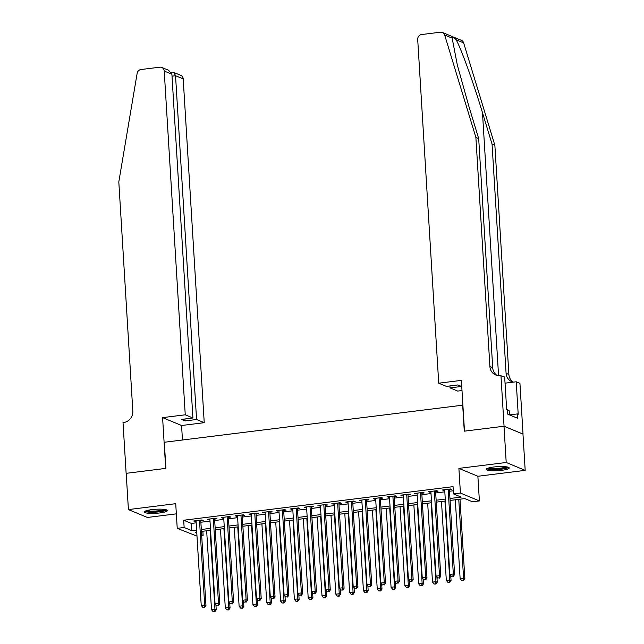 <?xml version="1.0" encoding="UTF-8"?>
<svg xmlns="http://www.w3.org/2000/svg" width="644" height="644" viewBox="0 0 644 644"><rect width="100%" height="100%" fill="white"/><g stroke="black" fill="none" stroke-linecap="round" stroke-linejoin="round"><path stroke-width="0.97" d="M159.865 512.946A11.512 2.021 176.5 0 0 167.351 510.579A11.512 2.021 176.5 0 0 151.863 509.621A11.512 2.021 176.5 0 0 144.369 511.988A11.512 2.021 176.5 0 0 159.865 512.946M501.74 470.321A11.512 2.021 176.5 0 0 509.235 467.963A11.512 2.021 176.5 0 0 493.739 467.005A11.512 2.021 176.5 0 0 486.252 469.363A11.512 2.021 176.5 0 0 501.74 470.321M202.868 531.244L203.118 535.365L201.685 535.542M196.992 536.13L177.229 528.346L184.136 527.484L191.832 530.68L196.621 530.084M462.891 405.157L164.309 442.259L165.911 468.373L126.192 473.324L128.414 509.589L147.395 517.462L176.343 513.856M462.682 405.06L464.276 431.174L503.994 426.223L522.968 434.096L525.19 470.361L506.208 462.489L458.898 468.389L460.404 493.046L479.386 500.919L472.479 501.781L464.783 498.585L450.076 500.42M458.898 468.389L477.88 476.262L525.19 470.361M477.88 476.262L479.386 500.919M503.994 426.223L506.208 462.489M200.783 520.803L203.198 520.505L201.918 519.966L193.627 521.004L196.09 521.39M214.597 519.08L217.012 518.782L215.732 518.251L207.44 519.281L209.904 519.668M228.411 517.357L230.826 517.06L229.546 516.528L221.254 517.559L223.718 517.945M242.225 515.635L244.639 515.337L243.36 514.806L235.068 515.836L237.531 516.222M256.038 513.912L258.453 513.614L257.173 513.083L248.882 514.113L251.345 514.5M269.852 512.189L272.267 511.891L270.987 511.36L262.696 512.391L265.159 512.777M283.666 510.467L286.081 510.169L284.801 509.637L276.509 510.668L278.973 511.054M297.48 508.744L299.895 508.446L298.615 507.915L290.323 508.945L292.787 509.332M311.293 507.029L313.709 506.723L312.429 506.192L304.137 507.222L306.6 507.609M325.107 505.307L327.522 505.001L326.242 504.469L317.951 505.5L320.414 505.886M338.921 503.584L341.336 503.278L340.056 502.747L331.765 503.785L334.22 504.163M352.727 501.861L355.15 501.555L353.862 501.024L345.578 502.062L348.034 502.441M366.541 500.138L368.964 499.833L367.676 499.301L359.392 500.34L361.848 500.726M380.354 498.416L382.778 498.118L381.49 497.579L373.206 498.617L375.661 499.003M394.168 496.693L396.591 496.395L395.303 495.856L387.02 496.894L389.475 497.281M407.982 494.97L410.405 494.673L409.117 494.141L400.834 495.172L403.289 495.558M421.796 493.248L424.211 492.95L422.931 492.419L414.647 493.449L417.103 493.835M435.61 491.525L438.025 491.227L436.745 490.696L428.461 491.726L430.916 492.113M449.955 498.496L461.193 497.096L453.497 493.908L453.054 486.655L183.693 520.231L191.389 523.427L196.179 522.831M200.872 522.244L209.992 521.109M214.685 520.521L223.806 519.386M228.499 518.798L237.62 517.663M242.313 517.076L251.434 515.941M256.127 515.353L265.248 514.218M269.941 513.63L279.061 512.495M283.754 511.916L292.875 510.773M297.568 510.193L306.689 509.05M311.382 508.47L320.495 507.327M325.196 506.748L334.308 505.612M339.002 505.025L348.122 503.89M352.815 503.302L361.936 502.167M366.629 501.579L375.75 500.444M380.443 499.857L389.564 498.722M394.257 498.134L403.377 496.999M408.071 496.411L417.191 495.276M421.884 494.689L431.005 493.554M435.698 492.966L444.819 491.831M449.512 491.243L453.312 490.776M449.423 489.802L451.838 489.504L450.559 488.973L442.275 490.004L444.73 490.39M177.229 528.346L175.723 503.689L128.414 509.589M183.693 520.231L184.136 527.484M453.497 493.908L460.404 493.046M196.742 532.008L195.422 532.169L196.782 532.733M201.636 534.745L203.118 535.365M445.382 501.008L436.262 502.143M431.569 502.731L422.448 503.866M417.755 504.453L408.634 505.588M403.941 506.176L394.82 507.311M390.127 507.899L381.007 509.034M376.313 509.621L367.193 510.756M362.5 511.344L353.379 512.479M348.686 513.059L339.565 514.202M334.872 514.781L325.751 515.924M321.058 516.504L311.938 517.647M307.244 518.227L298.124 519.362M293.431 519.95L284.31 521.085M279.617 521.672L270.496 522.807M265.803 523.395L256.69 524.53M251.989 525.118L242.877 526.253M238.175 526.84L229.063 527.975M224.37 528.563L215.249 529.698M210.556 530.286L201.435 531.421M201.314 529.497L210.435 528.362M215.128 527.774L224.249 526.639M228.942 526.051L238.063 524.916M242.756 524.329L251.876 523.194M256.57 522.606L265.69 521.471M270.383 520.883L279.504 519.748M284.197 519.169L293.318 518.026M298.011 517.446L307.132 516.303M311.825 515.723L320.945 514.58M325.639 514.001L334.759 512.865M339.452 512.278L348.565 511.143M353.266 510.555L362.379 509.42M367.072 508.832L376.193 507.697M380.886 507.11L390.006 505.975M394.7 505.387L403.82 504.252M408.513 503.664L417.634 502.529M422.327 501.942L431.448 500.807M436.141 500.219L445.262 499.084M191.389 523.427L191.832 530.68M443.515 489.851L443.555 490.535M429.701 491.573L429.741 492.258M415.887 493.296L415.927 493.98M402.073 495.019L402.114 495.703M388.26 496.741L388.3 497.426M374.446 498.464L374.486 499.148M360.632 500.179L360.672 500.871M346.818 501.901L346.858 502.594M333.004 503.624L333.045 504.316M319.191 505.347L319.231 506.039M305.377 507.07L305.417 507.754M291.563 508.792L291.603 509.476M277.749 510.515L277.789 511.199M263.935 512.238L263.984 512.922M250.122 513.96L250.17 514.645M236.308 515.683L236.356 516.367M222.494 517.406L222.542 518.09M208.688 519.128L208.728 519.813M194.874 520.851L194.915 521.535M448.144 489.271L453.32 573.989L449.866 574.416L444.69 489.706M449.383 489.118L454.608 574.52L453.32 573.989L452.788 576.163L451.404 576.332L452.788 576.163M453.304 576.372L454.608 574.52M449.866 574.416L451.404 576.332M455.3 499.768L460.13 578.674L463.583 578.24L464.863 578.771L459.993 499.189M463.044 580.421L461.668 580.59L463.559 580.63L463.044 580.421L463.583 578.24L458.753 499.341M461.668 580.59L460.13 578.674M464.863 578.771L463.559 580.63M507.593 467.037A9.966 1.747 -3.5 0 1 505.331 468.164A9.966 1.747 -3.5 0 1 494.729 469.347A9.966 1.747 -3.5 0 1 487.766 468.252M489.013 467.866A9.225 1.618 176.5 0 0 504.719 467.391A9.225 1.618 176.5 0 0 506.305 466.803M486.735 468.735A11.439 2.004 176.5 0 0 495.405 469.605A11.439 2.004 176.5 0 0 506.466 468.26A11.439 2.004 176.5 0 0 508.671 467.391M509.476 414.889L509.227 410.816L507.536 410.663M165.709 509.662A9.966 1.747 -3.5 0 1 163.447 510.789A9.966 1.747 -3.5 0 1 152.845 511.972A9.966 1.747 -3.5 0 1 145.882 510.869M147.138 510.483A9.225 1.618 176.5 0 0 162.835 510.016A9.225 1.618 176.5 0 0 164.421 509.428M144.86 511.352A11.439 2.004 176.5 0 0 153.53 512.23A11.439 2.004 176.5 0 0 164.582 510.885A11.439 2.004 176.5 0 0 166.788 510.016M452.16 38.125L444.658 35.009A4.428 4.106 -67.5 0 0 442.396 32.458L461.378 40.339A4.428 4.106 112.5 0 1 463.64 42.882L494.866 145.278L492.056 144.111L482.485 112.716C473.469 82.762 461.024 48.316 456.129 39.767C453.609 36.966 452.289 36.418 452.16 38.125L457.321 65.028L469.122 107.17L478.693 138.565L492.716 367.756A10.336 9.571 -67.5 0 0 497.071 375.388M461.998 390.546L457.707 391.077L450.035 387.897L461.498 386.464L457.86 384.959L446.397 386.384L438.725 383.204L417.698 39.421A4.428 4.106 -67.5 0 1 421.579 34.551L440.432 32.2A4.428 4.106 -67.5 0 1 442.396 32.458M478.693 138.565L475.884 137.405L489.907 366.589A10.336 9.571 -67.5 0 0 495.614 374.929A10.336 9.571 -67.5 0 0 500.195 375.541L504.671 376.99L506.659 409.479L507.48 409.817L507.746 414.173L517.647 418.278L517.382 413.931L518.203 414.269L516.214 381.779L519.933 383.317L523.041 434.088L504.059 426.215L464.485 431.15L461.378 380.379L438.725 383.204M494.866 145.278L508.881 374.47A10.336 9.571 -67.5 0 0 513.236 382.101M513.373 382.134A10.336 9.571 -67.5 0 1 511.787 381.642A10.336 9.571 -67.5 0 1 506.079 373.303L492.056 144.111M444.658 35.009L475.884 137.405M500.952 375.444L504.059 426.215M450.035 387.897L449.915 385.949M516.214 381.779L505.049 383.172M517.382 413.931L509.525 414.905M185.247 414.8L164.22 71.017A4.428 4.106 -67.5 0 0 159.817 67.185L140.956 69.536A4.428 4.106 -67.5 0 0 137.14 73.344L118.81 181.922L132.825 411.105A10.336 9.571 112.5 0 1 123.777 422.464L123.02 422.561L126.127 473.332L165.701 468.397L162.594 417.626L185.247 414.8L192.918 417.988L181.455 419.413L185.094 420.926L196.565 419.494L204.228 422.681L183.202 78.898L175.538 75.71L172.012 76.153M196.565 419.494L175.538 75.71L173.912 72.482L180.755 75.324A4.428 4.106 112.5 0 1 183.202 78.898M182.461 439.997L181.576 425.507L204.228 422.681M162.594 417.626L181.576 425.507M192.918 417.988L171.892 74.205L164.22 71.017M185.094 420.926L184.973 418.978M161.773 67.443L168.623 70.285L171.892 74.205M171.401 72.595L173.912 72.482M434.33 490.994L439.506 575.704L436.052 576.139L430.876 491.428M435.569 490.841L440.794 576.243L439.506 575.704L438.975 577.885L437.59 578.054L438.975 577.885M439.49 578.095L440.794 576.243M436.052 576.139L437.59 578.054M420.516 492.716L425.7 577.427L422.247 577.861L417.062 493.151M421.756 492.563L426.98 577.966L425.7 577.427L425.161 579.608L423.776 579.777L425.161 579.608M425.676 579.817L426.98 577.966M422.247 577.861L423.776 579.777M406.702 494.439L411.886 579.149L408.433 579.584L403.249 494.866M407.942 494.286L413.166 579.681L411.886 579.149L411.347 581.323L409.962 581.5L411.347 581.323M411.862 581.54L413.166 579.681M408.433 579.584L409.962 581.5M392.888 496.162L398.073 580.872L394.619 581.307L389.435 496.588M394.128 496.009L399.352 581.403L398.073 580.872L397.533 583.045L396.149 583.223L397.533 583.045M398.048 583.263L399.352 581.403M394.619 581.307L396.149 583.223M441.486 501.491L446.316 580.397L449.77 579.962L451.05 580.494L450.744 575.511M449.23 582.136L447.854 582.313L449.745 582.353L449.23 582.136L449.77 579.962L444.94 501.064M447.854 582.313L446.316 580.397M451.05 580.494L449.745 582.353M427.68 503.214L432.502 582.12L435.956 581.685L437.236 582.216L436.93 577.233M435.416 583.858L434.04 584.036L435.932 584.076L435.416 583.858L435.956 581.685L431.126 502.787M434.04 584.036L432.502 582.12M437.236 582.216L435.932 584.076M413.867 504.936L418.689 583.842L422.142 583.408L423.422 583.939L423.116 578.956M421.603 585.581L420.226 585.758L422.118 585.799L421.603 585.581L422.142 583.408L417.32 504.51M420.226 585.758L418.689 583.842M423.422 583.939L422.118 585.799M400.053 506.659L404.875 585.565L408.328 585.13L409.608 585.662L409.31 580.679M407.797 587.304L406.412 587.481L408.304 587.521L407.797 587.304L408.328 585.13L403.506 506.232M406.412 587.481L404.875 585.565M409.608 585.662L408.304 587.521M379.075 497.884L384.259 582.595L380.805 583.029L375.621 498.311M380.314 497.731L385.539 583.126L384.259 582.595L383.719 584.768L382.343 584.945L383.719 584.768M384.235 584.985L385.539 583.126M380.805 583.029L382.343 584.945M386.239 508.382L391.061 587.28L394.514 586.853L395.794 587.384L395.497 582.401M393.983 589.027L392.599 589.204L394.49 589.244L393.983 589.027L394.514 586.853L389.692 507.947M392.599 589.204L391.061 587.28M395.794 587.384L394.49 589.244M365.261 499.607L370.445 584.317L366.991 584.752L361.807 500.034M366.5 499.454L371.725 584.849L370.445 584.317L369.906 586.491L368.529 586.668L369.906 586.491M370.421 586.708L371.725 584.849M366.991 584.752L368.529 586.668M372.425 510.104L377.247 589.002L380.701 588.576L381.989 589.107L381.683 584.124M380.169 590.749L378.785 590.918L380.676 590.967L380.169 590.749L380.701 588.576L375.879 509.67M378.785 590.918L377.247 589.002M381.989 589.107L380.676 590.967M351.447 501.33L356.631 586.04L353.178 586.475L347.993 501.757M352.687 501.169L357.911 586.571L356.631 586.04L356.092 588.214L354.715 588.391L356.092 588.214M356.607 588.431L357.911 586.571M353.178 586.475L354.715 588.391M358.611 511.827L363.433 590.725L366.887 590.298L368.175 590.83L367.869 585.839M366.356 592.472L364.971 592.641L366.863 592.681L366.356 592.472L366.887 590.298L362.065 511.392M364.971 592.641L363.433 590.725M368.175 590.83L366.863 592.681M337.633 503.053L342.817 587.763L339.364 588.189L334.18 503.479M338.873 502.892L344.097 588.294L342.817 587.763L342.278 589.936L340.901 590.105L342.278 589.936M342.793 590.154L344.097 588.294M339.364 588.189L340.901 590.105M344.798 513.55L349.62 592.448L353.073 592.021L354.361 592.552L354.055 587.561M352.542 594.195L351.157 594.364L353.049 594.404L352.542 594.195L353.073 592.021L348.251 513.115M351.157 594.364L349.62 592.448M354.361 592.552L353.049 594.404M323.819 504.775L329.004 589.485L325.55 589.912L320.366 505.202M325.059 504.614L330.283 590.017L329.004 589.485L328.464 591.659L327.088 591.828L328.464 591.659M328.979 591.868L330.283 590.017M325.55 589.912L327.088 591.828M330.984 515.272L335.806 594.171L339.259 593.744L340.547 594.275L340.241 589.284M338.728 595.917L337.343 596.086L339.243 596.127L338.728 595.917L339.259 593.744L334.437 514.838M337.343 596.086L335.806 594.171M340.547 594.275L339.243 596.127M310.006 506.49L315.19 591.208L311.736 591.635L306.552 506.925M311.245 506.337L316.47 591.739L315.19 591.208L314.65 593.382L313.274 593.551L314.65 593.382M315.166 593.591L316.47 591.739M311.736 591.635L313.274 593.551M317.17 516.995L321.992 595.893L325.445 595.467L326.733 595.998L326.428 591.007M324.914 597.64L323.529 597.809L325.429 597.849L324.914 597.64L325.445 595.467L320.623 516.56M323.529 597.809L321.992 595.893M326.733 595.998L325.429 597.849M296.192 508.213L301.376 592.931L297.922 593.357L292.738 508.647M297.431 508.06L302.656 593.462L301.376 592.931L300.837 595.104L299.46 595.273L300.837 595.104M301.352 595.314L302.656 593.462M297.922 593.357L299.46 595.273M303.356 518.718L308.178 597.616L311.632 597.189L312.92 597.721L312.614 592.73M311.1 599.363L309.716 599.532L311.616 599.572L311.1 599.363L311.632 597.189L306.81 518.283M309.716 599.532L308.178 597.616M312.92 597.721L311.616 599.572M282.378 509.935L287.562 594.654L284.109 595.08L278.924 510.37M283.626 509.782L288.842 595.185L287.562 594.654L287.023 596.827L285.646 596.996L287.023 596.827M287.538 597.036L288.842 595.185M284.109 595.08L285.646 596.996M289.542 520.433L294.372 599.339L297.826 598.904L299.106 599.443L298.8 594.452M297.287 601.085L295.902 601.255L297.802 601.295L297.287 601.085L297.826 598.904L292.996 520.006M295.902 601.255L294.372 599.339M299.106 599.443L297.802 601.295M268.564 511.658L273.748 596.376L270.295 596.803L265.111 512.093M269.812 511.505L275.028 596.908L273.748 596.376L273.217 598.55L271.832 598.719L273.217 598.55M273.724 598.759L275.028 596.908M270.295 596.803L271.832 598.719M275.729 522.155L280.559 601.061L284.012 600.627L285.292 601.166L284.986 596.175M283.473 602.808L282.088 602.977L283.988 603.017L283.473 602.808L284.012 600.627L279.182 521.729M282.088 602.977L280.559 601.061M285.292 601.166L283.988 603.017M254.758 513.381L259.935 598.099L256.481 598.526L251.305 513.815M255.998 513.228L261.214 598.63L259.935 598.099L259.403 600.272L258.019 600.441L259.403 600.272M259.91 600.482L261.214 598.63M256.481 598.526L258.019 600.441M261.915 523.878L266.745 602.784L270.198 602.349L271.478 602.881L271.172 597.898M269.659 604.523L268.274 604.7L270.174 604.74L269.659 604.523L270.198 602.349L265.368 523.451M268.274 604.7L266.745 602.784M271.478 602.881L270.174 604.74M240.945 515.103L246.121 599.814L242.667 600.248L237.491 515.538M242.184 514.95L247.409 600.353L246.121 599.814L245.589 601.995L244.205 602.164L245.589 601.995M246.097 602.204L247.409 600.353M242.667 600.248L244.205 602.164M248.101 525.601L252.931 604.507L256.384 604.072L257.664 604.603L257.358 599.62M255.845 606.246L254.461 606.423L256.36 606.463L255.845 606.246L256.384 604.072L251.554 525.174M254.461 606.423L252.931 604.507M257.664 604.603L256.36 606.463M227.131 516.826L232.307 601.536L228.853 601.971L223.677 517.253M228.37 516.673L233.595 602.068L232.307 601.536L231.776 603.71L230.391 603.887L231.776 603.71M232.283 603.927L233.595 602.068M228.853 601.971L230.391 603.887M234.287 527.323L239.117 606.229L242.571 605.795L243.851 606.326L243.545 601.343M242.031 607.968L240.655 608.145L242.547 608.186L242.031 607.968L242.571 605.795L237.741 526.897M240.655 608.145L239.117 606.229M243.851 606.326L242.547 608.186M213.317 518.549L218.493 603.259L215.04 603.694L209.864 518.975M214.557 518.396L219.781 603.79L218.493 603.259L217.962 605.432L216.577 605.61L217.962 605.432M218.469 605.65L219.781 603.79M215.04 603.694L216.577 605.61M220.473 529.046L225.303 607.952L228.757 607.517L230.037 608.049L229.731 603.066M228.218 609.691L226.841 609.868L228.733 609.908L228.218 609.691L228.757 607.517L223.927 528.619M226.841 609.868L225.303 607.952M230.037 608.049L228.733 609.908M199.503 520.271L204.679 604.982L201.226 605.416L196.05 520.698M200.743 520.119L205.967 605.513L204.679 604.982L204.148 607.155L202.763 607.332L204.148 607.155M204.663 607.373L205.967 605.513M201.226 605.416L202.763 607.332M206.66 530.769L211.49 609.675L214.943 609.24L216.223 609.771L215.917 604.788M214.404 611.414L213.027 611.591L214.919 611.631L214.404 611.414L214.943 609.24L210.113 530.342M213.027 611.591L211.49 609.675M216.223 609.771L214.919 611.631M482.485 112.716L498.561 375.597M492.716 367.756L489.907 366.589M506.079 373.303L508.881 374.47M463.64 42.882L456.129 39.767"/></g></svg>
